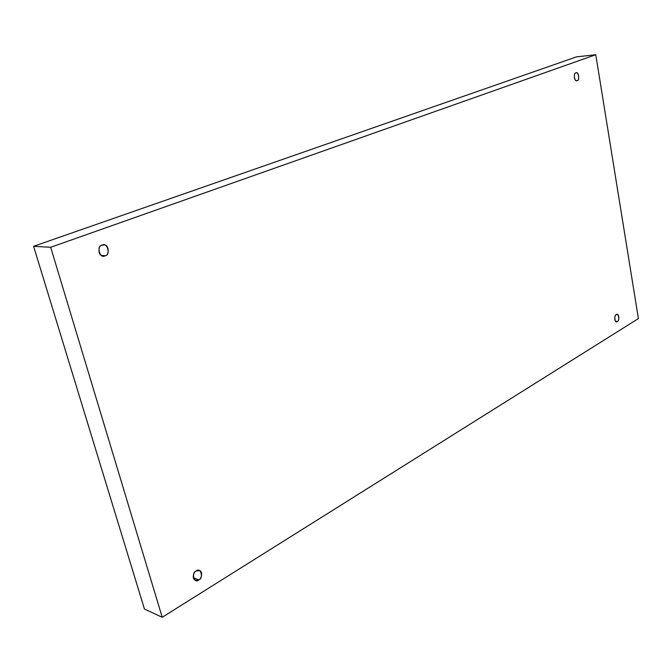<?xml version="1.0" encoding="UTF-8"?>
<svg xmlns="http://www.w3.org/2000/svg" width="672" height="672" viewBox="0 0 672 672"><rect width="100%" height="100%" fill="white"/><g stroke="black" fill="none" stroke-linecap="round" stroke-linejoin="round"><path stroke-width="1.01" d="M616.241 314.706C614.569 314.504 613.973 321.938 616.493 321.703L617.366 321.476L615.67 321.325L617.366 321.476C615.115 324.131 613.595 315.059 616.241 314.706C618.492 312.077 619.996 321.107 617.366 321.476C619.038 321.653 619.618 314.219 617.098 314.479L616.241 314.706M196.19 571.007C194.015 571.242 191.36 578.844 195.392 580.339L198.761 579.902L193.326 577.71L198.761 579.902C194.384 584.388 190.924 572.46 196.19 571.007C200.584 566.58 203.994 578.449 198.761 579.902C200.953 579.65 203.557 572.023 199.517 570.578L196.19 571.007M102.077 245.204C98.053 244.734 97.406 256.368 103.261 255.965L105.109 255.696L101.455 255.461L105.109 255.696C100.061 259.543 95.97 245.473 102.077 245.204C107.142 241.424 111.157 255.41 105.109 255.696C109.183 256.124 109.679 244.432 103.841 244.936L102.077 245.204M575.896 72.929C573.451 72.366 574.039 81.808 576.786 80.615L577.164 80.531C574.686 82.816 572.981 72.626 575.896 72.929C578.374 70.669 580.054 80.816 577.164 80.531C579.608 81.068 578.978 71.627 576.248 72.845L575.896 72.929M50.677 247.288L595.77 54.726L576.542 56.851L33.6 246.305L50.677 247.288L33.6 246.305L144.446 609.059L162.229 617.274L144.446 609.059L33.6 246.305L576.542 56.851L595.77 54.726L638.4 318.578L162.229 617.274L50.677 247.288L162.229 617.274L638.4 318.578L595.77 54.726L50.677 247.288"/></g></svg>
